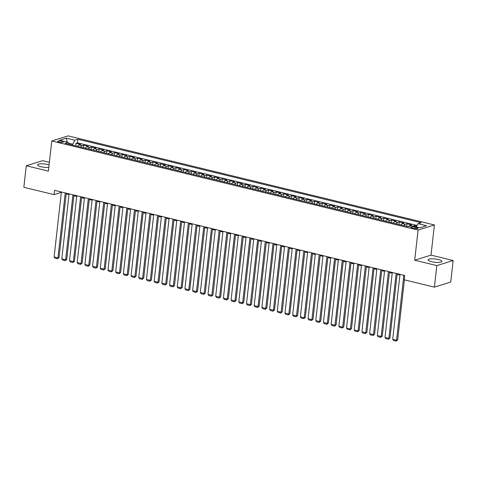 <?xml version="1.0" encoding="UTF-8"?>
<svg xmlns="http://www.w3.org/2000/svg" width="477" height="477" viewBox="0 0 477 477"><rect width="100%" height="100%" fill="white"/><g stroke="black" fill="none" stroke-linecap="round" stroke-linejoin="round"><path stroke-width="0.72" d="M49.089 164.905A6.958 1.646 6.4 0 0 47.873 164.565A6.958 1.646 6.4 0 0 37.516 164.863A6.958 1.646 6.4 0 0 40.992 166.717A6.958 1.646 6.4 0 0 48.809 167.391M431.542 261.694A6.958 1.646 6.4 0 0 441.899 261.396A6.958 1.646 6.4 0 0 438.423 259.548A6.958 1.646 6.4 0 0 428.066 259.846A6.958 1.646 6.4 0 0 431.542 261.694M59.035 142.134A2.856 0.674 6.4 0 0 63.28 142.015A2.856 0.674 6.4 0 0 61.855 141.252A2.856 0.674 6.4 0 0 57.61 141.377A2.856 0.674 6.4 0 0 59.035 142.134M49.381 162.311L42.59 160.66L26.265 165.757L23.85 187.294L54.056 194.64L60.674 192.577L61.306 192.732M434.41 224.971L68.098 135.885L51.772 140.983L418.079 230.063L434.41 224.971L431.023 255.123L414.698 260.221L436.825 265.6L453.15 260.508L431.023 255.123M453.15 260.508L450.735 282.044L434.41 287.142L436.825 265.6M416.713 226.158L414.644 225.657L414.543 226.533M408.723 226.575A3.572 1.646 -76.3 0 1 409.952 225.412L411.562 224.911L406.947 223.785L406.66 226.331M400.901 224.929A3.572 1.646 103.7 0 1 402.26 223.54L403.87 223.039L399.249 221.912L398.963 224.458M393.203 223.057A3.572 1.646 103.7 0 1 394.562 221.668L396.172 221.167L391.557 220.04L391.271 222.592M385.511 221.191A3.572 1.646 103.7 0 1 386.865 219.796L388.475 219.295L383.86 218.174L383.574 220.72M377.814 219.319A3.572 1.646 103.7 0 1 379.173 217.923L380.783 217.423L376.162 216.302L375.876 218.848M370.116 217.446A3.572 1.646 103.7 0 1 371.476 216.051L373.086 215.55L368.471 214.429L368.184 216.975M362.425 215.574A3.572 1.646 103.7 0 1 363.778 214.185L365.388 213.678L360.773 212.557L360.487 215.103M354.727 213.702A3.572 1.646 103.7 0 1 356.086 212.313L357.696 211.806L353.075 210.685L352.789 213.231M347.029 211.83A3.572 1.646 103.7 0 1 348.389 210.44L349.999 209.934L345.384 208.813L345.098 211.359M339.338 209.958A3.572 1.646 103.7 0 1 340.691 208.568L342.301 208.067L337.686 206.94L337.4 209.486M331.64 208.085A3.572 1.646 103.7 0 1 333 206.696L334.61 206.195L329.989 205.068L329.708 207.62M323.943 206.219A3.572 1.646 103.7 0 1 325.302 204.824L326.912 204.323L322.297 203.202L322.011 205.748M316.251 204.347A3.572 1.646 103.7 0 1 317.604 202.952L319.214 202.451L314.599 201.33L314.313 203.876M308.553 202.475A3.572 1.646 103.7 0 1 309.913 201.079L311.523 200.578L306.902 199.458L306.622 202.004M300.856 200.602A3.572 1.646 103.7 0 1 302.215 199.207L303.825 198.706L299.21 197.585L298.924 200.131M293.164 198.73A3.572 1.646 103.7 0 1 294.518 197.341L296.134 196.834L291.513 195.713L291.226 198.259M285.467 196.858A3.572 1.646 103.7 0 1 286.826 195.469L288.436 194.962L283.815 193.841L283.535 196.387M277.769 194.986A3.572 1.646 103.7 0 1 279.128 193.596L280.738 193.096L276.123 191.969L275.837 194.515M270.077 193.113A3.572 1.646 103.7 0 1 271.431 191.724L273.047 191.223L268.426 190.096L268.14 192.642M262.38 191.247A3.572 1.646 103.7 0 1 263.739 189.852L265.349 189.351L260.734 188.224L260.448 190.776M254.682 189.375A3.572 1.646 103.7 0 1 256.042 187.98L257.652 187.479L253.037 186.358L252.75 188.904M246.991 187.503A3.572 1.646 103.7 0 1 248.344 186.108L249.96 185.607L245.339 184.486L245.053 187.032M239.293 185.631A3.572 1.646 103.7 0 1 240.652 184.235L242.262 183.734L237.647 182.613L237.361 185.159M231.595 183.758A3.572 1.646 103.7 0 1 232.955 182.369L234.565 181.862L229.95 180.741L229.664 183.287M223.904 181.886A3.572 1.646 103.7 0 1 225.257 180.497L226.873 179.99L222.252 178.869L221.966 181.415M216.206 180.014A3.572 1.646 103.7 0 1 217.566 178.625L219.176 178.124L214.561 176.997L214.274 179.543M208.509 178.142A3.572 1.646 103.7 0 1 209.868 176.752L211.478 176.251L206.863 175.125L206.577 177.671M200.817 176.269A3.572 1.646 103.7 0 1 202.176 174.88L203.786 174.379L199.165 173.252L198.879 175.804M193.119 174.403A3.572 1.646 103.7 0 1 194.479 173.008L196.089 172.507L191.474 171.386L191.188 173.932M185.428 172.531A3.572 1.646 103.7 0 1 186.781 171.136L188.391 170.635L183.776 169.514L183.49 172.06M177.73 170.659A3.572 1.646 103.7 0 1 179.09 169.263L180.7 168.763L176.079 167.642L175.792 170.188M170.033 168.786A3.572 1.646 103.7 0 1 171.392 167.397L173.002 166.89L168.387 165.769L168.101 168.315M162.341 166.914A3.572 1.646 103.7 0 1 163.694 165.525L165.304 165.018L160.689 163.897L160.403 166.443M154.643 165.042A3.572 1.646 103.7 0 1 156.003 163.653L157.613 163.146L152.992 162.025L152.706 164.571M146.946 163.17A3.572 1.646 103.7 0 1 148.305 161.781L149.915 161.28L145.3 160.153L145.014 162.699M139.254 161.298A3.572 1.646 103.7 0 1 140.608 159.908L142.218 159.407L137.603 158.281L137.316 160.832M131.557 159.431A3.572 1.646 103.7 0 1 132.916 158.036L134.526 157.535L129.905 156.414L129.619 158.96M123.859 157.559A3.572 1.646 103.7 0 1 125.218 156.164L126.828 155.663L122.213 154.542L121.927 157.088M116.167 155.687A3.572 1.646 103.7 0 1 117.521 154.292L119.131 153.791L114.516 152.67L114.23 155.216M108.47 153.815A3.572 1.646 103.7 0 1 109.829 152.425L111.439 151.919L106.818 150.798L106.532 153.344M100.772 151.942A3.572 1.646 103.7 0 1 102.132 150.553L103.742 150.046L99.127 148.925L98.84 151.471M93.081 150.07A3.572 1.646 103.7 0 1 94.434 148.681L96.044 148.174L91.429 147.053L91.143 149.599M85.383 148.198A3.572 1.646 103.7 0 1 86.742 146.809L88.352 146.308L83.731 145.181L83.451 147.727M434.41 287.142L404.204 279.796L404.687 275.485L54.539 190.335L54.056 194.64M416.654 227.565L414.96 227.153A2.767 0.656 6.4 0 0 410.846 227.267A2.767 0.656 6.4 0 0 412.223 228.006L413.917 228.417A2.767 0.656 6.4 0 0 418.037 228.298A2.767 0.656 6.4 0 0 416.654 227.565L416.528 228.71M69.052 144.227L68.128 142.289L65.039 143.249L408.258 226.718L411.347 225.758L419.814 227.815L426.521 225.722L418.055 223.665L421.143 222.699L77.924 139.23L74.835 140.196L72.683 144.191L68.557 143.189M68.128 142.289L59.661 140.232L66.369 138.139L74.835 140.196M409.952 225.412L413.034 226.158A3.572 1.646 -76.3 0 1 413.034 226.158L414.644 225.657M417.101 225.436L77.518 142.85L76.04 143.309L75.754 145.861M77.685 146.326A3.572 1.646 103.7 0 1 79.045 144.936L80.655 144.436L76.04 143.309M80.768 147.077A3.572 1.646 -76.3 0 1 82.122 145.688L83.731 145.181M88.46 148.949A3.572 1.646 -76.3 0 1 89.819 147.554L91.429 147.053M96.157 150.821A3.572 1.646 -76.3 0 1 97.517 149.426L99.127 148.925M103.855 152.694A3.572 1.646 -76.3 0 1 105.208 151.298L106.818 150.798M111.546 154.56A3.572 1.646 -76.3 0 1 112.906 153.171L114.516 152.67M119.244 156.432A3.572 1.646 -76.3 0 1 120.603 155.043L122.213 154.542M126.942 158.304A3.572 1.646 -76.3 0 1 128.295 156.915L129.905 156.414M134.633 160.177A3.572 1.646 -76.3 0 1 135.993 158.787L137.603 158.281M142.331 162.049A3.572 1.646 -76.3 0 1 143.69 160.66L145.3 160.153M150.028 163.921A3.572 1.646 -76.3 0 1 151.382 162.526L152.992 162.025M157.72 165.793A3.572 1.646 -76.3 0 1 159.079 164.398L160.689 163.897M165.418 167.665A3.572 1.646 -76.3 0 1 166.777 166.27L168.387 165.769M173.109 169.538A3.572 1.646 -76.3 0 1 174.469 168.142L176.079 167.642M180.807 171.404A3.572 1.646 -76.3 0 1 182.166 170.015L183.776 169.514M188.504 173.276A3.572 1.646 -76.3 0 1 189.858 171.887L191.474 171.386M196.196 175.148A3.572 1.646 -76.3 0 1 197.556 173.759L199.165 173.252M203.894 177.021A3.572 1.646 -76.3 0 1 205.253 175.631L206.863 175.125M211.591 178.893A3.572 1.646 -76.3 0 1 212.945 177.498L214.561 176.997M219.283 180.765A3.572 1.646 -76.3 0 1 220.642 179.37L222.252 178.869M226.98 182.637A3.572 1.646 -76.3 0 1 228.34 181.242L229.95 180.741M234.678 184.51A3.572 1.646 -76.3 0 1 236.032 183.114L237.647 182.613M242.37 186.376A3.572 1.646 -76.3 0 1 243.729 184.987L245.339 184.486M250.067 188.248A3.572 1.646 -76.3 0 1 251.427 186.859L253.037 186.358M257.765 190.12A3.572 1.646 -76.3 0 1 259.118 188.731L260.734 188.224M265.456 191.992A3.572 1.646 -76.3 0 1 266.816 190.603L268.426 190.096M273.154 193.865A3.572 1.646 -76.3 0 1 274.513 192.475L276.123 191.969M280.852 195.737A3.572 1.646 -76.3 0 1 282.205 194.342L283.815 193.841M288.543 197.609A3.572 1.646 -76.3 0 1 289.903 196.214L291.513 195.713M296.241 199.481A3.572 1.646 -76.3 0 1 297.6 198.086L299.21 197.585M303.938 201.348A3.572 1.646 -76.3 0 1 305.292 199.958L306.902 199.458M311.63 203.22A3.572 1.646 -76.3 0 1 312.99 201.831L314.599 201.33M319.328 205.092A3.572 1.646 -76.3 0 1 320.687 203.703L322.297 203.202M327.025 206.964A3.572 1.646 -76.3 0 1 328.379 205.575L329.989 205.068M334.717 208.837A3.572 1.646 -76.3 0 1 336.076 207.447L337.686 206.94M342.414 210.709A3.572 1.646 -76.3 0 1 343.774 209.314L345.384 208.813M350.112 212.581A3.572 1.646 -76.3 0 1 351.466 211.186L353.075 210.685M357.804 214.453A3.572 1.646 -76.3 0 1 359.163 213.058L360.773 212.557M365.501 216.325A3.572 1.646 -76.3 0 1 366.861 214.93L368.471 214.429M373.199 218.192A3.572 1.646 -76.3 0 1 374.552 216.802L376.162 216.302M380.89 220.064A3.572 1.646 -76.3 0 1 382.25 218.675L383.86 218.174M388.588 221.936A3.572 1.646 -76.3 0 1 389.947 220.547L391.557 220.04M396.286 223.808A3.572 1.646 -76.3 0 1 397.639 222.419L399.249 221.912M403.977 225.681A3.572 1.646 -76.3 0 1 405.337 224.285L406.947 223.785M26.265 165.757L48.392 171.136L51.772 140.983M414.698 260.221L418.079 230.063M66.196 193.918L69.004 194.598M73.887 195.791L76.702 196.47M81.585 197.663L84.393 198.343M89.282 199.529L92.091 200.215M96.974 201.401L99.788 202.087M104.672 203.274L107.48 203.959M112.369 205.146L115.178 205.831M120.061 207.018L122.875 207.704M127.758 208.89L130.567 209.57M135.456 210.762L138.264 211.442M143.148 212.635L145.962 213.314M150.845 214.501L153.654 215.187M158.537 216.373L161.351 217.059M166.234 218.245L169.049 218.931M173.932 220.118L176.74 220.803M181.624 221.99L184.438 222.676M189.321 223.862L192.136 224.548M197.019 225.734L199.827 226.414M204.711 227.607L207.525 228.286M212.408 229.473L215.222 230.158M220.106 231.345L222.914 232.031M227.797 233.217L230.612 233.903M235.495 235.089L238.309 235.775M243.192 236.962L246.001 237.647M250.884 238.834L253.698 239.52M258.582 240.706L261.396 241.386M266.279 242.578L269.088 243.258M273.971 244.451L276.785 245.13M281.668 246.317L284.483 247.003M289.366 248.189L292.174 248.875M297.058 250.061L299.872 250.747M304.755 251.934L307.564 252.619M312.453 253.806L315.261 254.491M320.145 255.678L322.959 256.358M327.842 257.55L330.65 258.23M335.54 259.422L338.348 260.102M343.231 261.289L346.046 261.974M350.929 263.161L353.737 263.847M358.626 265.033L361.435 265.719M366.318 266.905L369.132 267.591M374.016 268.778L376.824 269.463M381.713 270.65L384.522 271.335M389.405 272.522L392.219 273.202M397.102 274.394L399.911 275.074M72.582 145.086L72.683 144.191M60.758 191.843L60.674 192.577M416.284 226.957L418.055 223.665M77.518 142.85L77.924 139.23M66.369 138.139L67.132 142.045M403.84 275.283L396.554 340.238L397.657 339.892L404.395 279.838M399.994 274.347L392.708 339.302L396.554 340.238L396.184 341.115L393.489 340.459L392.708 339.302M397.657 339.892L396.184 341.115M396.148 273.41L388.862 338.366L389.965 338.02L397.186 273.661M392.297 272.474L385.011 337.43L388.862 338.366L388.487 339.242L385.798 338.587L385.011 337.43M389.965 338.02L388.487 339.242M388.451 271.538L381.165 336.494L382.268 336.148L389.488 271.789M384.605 270.602L377.319 335.558L381.165 336.494L380.795 337.37L378.1 336.714L377.319 335.558M382.268 336.148L380.795 337.37M380.753 269.666L373.467 334.621L374.576 334.276L381.791 269.916M376.908 268.73L369.621 333.685L373.467 334.621L373.097 335.498L370.402 334.842L369.621 333.685M374.576 334.276L373.097 335.498M373.062 267.794L365.776 332.749L366.879 332.409L374.099 268.044M369.21 266.858L361.93 331.813L365.776 332.749L365.4 333.626L362.711 332.97L361.93 331.813M366.879 332.409L365.4 333.626M365.364 265.922L358.078 330.877L359.181 330.537L366.402 266.178M361.518 264.985L354.232 329.941L358.078 330.877L357.708 331.753L355.013 331.104L354.232 329.941M359.181 330.537L357.708 331.753M357.667 264.049L350.386 329.011L351.489 328.665L358.704 264.306M353.821 263.119L346.535 328.075L350.386 329.011L350.011 329.881L347.316 329.231L346.535 328.075M351.489 328.665L350.011 329.881M349.975 262.183L342.689 327.139L343.792 326.793L351.012 262.433M346.129 261.247L338.843 326.202L342.689 327.139L342.319 328.015L339.624 327.359L338.843 326.202M343.792 326.793L342.319 328.015M342.277 260.311L334.991 325.266L336.094 324.92L343.315 260.561M338.431 259.375L331.145 324.33L334.991 325.266L334.621 326.143L331.926 325.487L331.145 324.33M336.094 324.92L334.621 326.143M334.586 258.439L327.3 323.394L328.403 323.048L335.617 258.689M330.734 257.502L323.448 322.458L327.3 323.394L326.924 324.271L324.229 323.615L323.448 322.458M328.403 323.048L326.924 324.271M326.888 256.566L319.602 321.522L320.705 321.176L327.926 256.817M323.042 255.63L315.756 320.586L319.602 321.522L319.232 322.398L316.537 321.742L315.756 320.586M320.705 321.176L319.232 322.398M319.191 254.694L311.904 319.65L313.007 319.304L320.228 254.945M315.345 253.758L308.059 318.714L311.904 319.65L311.535 320.526L308.84 319.87L308.059 318.714M313.007 319.304L311.535 320.526M311.499 252.822L304.213 317.777L305.316 317.432L312.53 253.072M307.647 251.886L300.361 316.841L304.213 317.777L303.837 318.654L301.142 317.998L300.361 316.841M305.316 317.432L303.837 318.654M303.801 250.95L296.515 315.905L297.618 315.565L304.839 251.206M299.955 250.014L292.669 314.969L296.515 315.905L296.145 316.782L293.45 316.126L292.669 314.969M297.618 315.565L296.145 316.782M296.104 249.077L288.818 314.033L289.921 313.693L297.141 249.334M292.258 248.141L284.972 313.103L288.818 314.033L288.448 314.909L285.753 314.26L284.972 313.103M289.921 313.693L288.448 314.909M288.412 247.211L281.126 312.167L282.229 311.821L289.444 247.462M284.56 246.275L277.274 311.231L281.126 312.167L280.75 313.043L278.061 312.387L277.274 311.231M282.229 311.821L280.75 313.043M280.714 245.339L273.428 310.294L274.531 309.949L281.752 245.589M276.869 244.403L269.583 309.358L273.428 310.294L273.059 311.171L270.364 310.515L269.583 309.358M274.531 309.949L273.059 311.171M273.017 243.467L265.731 308.422L266.834 308.076L274.054 243.717M269.171 242.531L261.885 307.486L265.731 308.422L265.361 309.299L262.666 308.643L261.885 307.486M266.834 308.076L265.361 309.299M265.325 241.595L258.039 306.55L259.142 306.204L266.357 241.845M261.474 240.658L254.187 305.614L258.039 306.55L257.663 307.426L254.974 306.771L254.187 305.614M259.142 306.204L257.663 307.426M257.628 239.722L250.342 304.678L251.445 304.332L258.665 239.973M253.782 238.786L246.496 303.742L250.342 304.678L249.972 305.554L247.277 304.898L246.496 303.742M251.445 304.332L249.972 305.554M249.93 237.85L242.644 302.806L243.747 302.46L250.968 238.101M246.084 236.914L238.798 301.869L242.644 302.806L242.274 303.682L239.579 303.026L238.798 301.869M243.747 302.46L242.274 303.682M242.238 235.978L234.952 300.933L236.055 300.593L243.27 236.234M238.387 235.042L231.101 299.997L234.952 300.933L234.577 301.81L231.888 301.154L231.101 299.997M236.055 300.593L234.577 301.81M234.541 234.106L227.255 299.061L228.358 298.721L235.578 234.362M230.695 233.17L223.409 298.125L227.255 299.061L226.885 299.938L224.19 299.288L223.409 298.125M228.358 298.721L226.885 299.938M226.843 232.239L219.557 297.195L220.66 296.849L227.881 232.49M222.997 231.303L215.711 296.259L219.557 297.195L219.187 298.071L216.492 297.415L215.711 296.259M220.66 296.849L219.187 298.071M219.152 230.367L211.866 295.323L212.969 294.977L220.183 230.618M215.3 229.431L208.014 294.387L211.866 295.323L211.49 296.199L208.801 295.543L208.014 294.387M212.969 294.977L211.49 296.199M211.454 228.495L204.168 293.45L205.271 293.105L212.492 228.745M207.608 227.559L200.322 292.514L204.168 293.45L203.798 294.327L201.103 293.671L200.322 292.514M205.271 293.105L203.798 294.327M203.757 226.623L196.47 291.578L197.573 291.232L204.794 226.873M199.911 225.687L192.625 290.642L196.47 291.578L196.101 292.455L193.406 291.799L192.625 290.642M197.573 291.232L196.101 292.455M196.065 224.75L188.779 289.706L189.882 289.36L197.102 225.001M192.213 223.814L184.927 288.77L188.779 289.706L188.403 290.582L185.714 289.927L184.927 288.77M189.882 289.36L188.403 290.582M188.367 222.878L181.081 287.834L182.184 287.488L189.405 223.129M184.521 221.942L177.235 286.898L181.081 287.834L180.711 288.71L178.016 288.054L177.235 286.898M182.184 287.488L180.711 288.71M180.67 221.006L173.384 285.962L174.487 285.622L181.707 221.262M176.824 220.07L169.538 285.025L173.384 285.962L173.014 286.838L170.319 286.182L169.538 285.025M174.487 285.622L173.014 286.838M172.978 219.134L165.692 284.089L166.795 283.749L174.016 219.39M169.126 218.198L161.84 283.153L165.692 284.089L165.316 284.966L162.627 284.316L161.84 283.153M166.795 283.749L165.316 284.966M165.28 217.262L157.994 282.223L159.097 281.877L166.318 217.518M161.435 216.331L154.149 281.287L157.994 282.223L157.625 283.099L154.93 282.444L154.149 281.287M159.097 281.877L157.625 283.099M157.583 215.395L150.297 280.351L151.4 280.005L158.62 215.646M153.737 214.459L146.451 279.415L150.297 280.351L149.927 281.227L147.232 280.571L146.451 279.415M151.4 280.005L149.927 281.227M149.891 213.523L142.605 278.479L143.708 278.133L150.929 213.774M146.04 212.587L138.753 277.542L142.605 278.479L142.229 279.355L139.54 278.699L138.753 277.542M143.708 278.133L142.229 279.355M142.194 211.651L134.908 276.606L136.011 276.261L143.231 211.901M138.348 210.715L131.062 275.67L134.908 276.606L134.538 277.483L131.843 276.827L131.062 275.67M136.011 276.261L134.538 277.483M134.496 209.779L127.21 274.734L128.319 274.388L135.534 210.029M130.65 208.843L123.364 273.798L127.21 274.734L126.84 275.611L124.145 274.955L123.364 273.798M128.319 274.388L126.84 275.611M126.804 207.906L119.518 272.862L120.621 272.516L127.842 208.157M122.953 206.97L115.672 271.926L119.518 272.862L119.143 273.738L116.454 273.082L115.672 271.926M120.621 272.516L119.143 273.738M119.107 206.034L111.821 270.99L112.924 270.65L120.144 206.285M115.261 205.098L107.975 270.054L111.821 270.99L111.451 271.866L108.756 271.21L107.975 270.054M112.924 270.65L111.451 271.866M111.409 204.162L104.129 269.117L105.232 268.778L112.447 204.418M107.563 203.226L100.277 268.181L104.129 269.117L103.753 269.994L101.058 269.338L100.277 268.181M105.232 268.778L103.753 269.994M103.718 202.29L96.432 267.245L97.535 266.905L104.755 202.546M99.872 201.36L92.586 266.315L96.432 267.245L96.062 268.122L93.367 267.472L92.586 266.315M97.535 266.905L96.062 268.122M96.02 200.423L88.734 265.379L89.837 265.033L97.058 200.674M92.174 199.487L84.888 264.443L88.734 265.379L88.364 266.255L85.669 265.6L84.888 264.443M89.837 265.033L88.364 266.255M88.328 198.551L81.042 263.507L82.145 263.161L89.36 198.802M84.477 197.615L77.191 262.571L81.042 263.507L80.667 264.383L77.972 263.727L77.191 262.571M82.145 263.161L80.667 264.383M80.631 196.679L73.345 261.635L74.448 261.289L81.668 196.929M76.785 195.743L69.499 260.698L73.345 261.635L72.975 262.511L70.28 261.855L69.499 260.698M74.448 261.289L72.975 262.511M72.933 194.807L65.647 259.762L66.75 259.416L73.971 195.057M69.087 193.871L61.801 258.826L65.647 259.762L65.277 260.639L62.582 259.983L61.801 258.826M66.75 259.416L65.277 260.639M65.242 192.935L57.955 257.89L59.059 257.544L66.273 193.185M61.39 191.998L54.104 256.954L57.955 257.89L57.58 258.767L54.885 258.111L54.104 256.954M59.059 257.544L57.58 258.767M79.045 144.936L82.122 145.688M86.742 146.809L89.819 147.554M94.434 148.681L97.517 149.426M102.132 150.553L105.208 151.298M109.829 152.425L112.906 153.171M117.521 154.292L120.603 155.043M125.218 156.164L128.295 156.915M132.916 158.036L135.993 158.787M140.608 159.908L143.69 160.66M148.305 161.781L151.382 162.526M156.003 163.653L159.079 164.398M163.694 165.525L166.777 166.27M171.392 167.397L174.469 168.142M179.09 169.263L182.166 170.015M186.781 171.136L189.858 171.887M194.479 173.008L197.556 173.759M202.176 174.88L205.253 175.631M209.868 176.752L212.945 177.498M217.566 178.625L220.642 179.37M225.257 180.497L228.34 181.242M232.955 182.369L236.032 183.114M240.652 184.235L243.729 184.987M248.344 186.108L251.427 186.859M256.042 187.98L259.118 188.731M263.739 189.852L266.816 190.603M271.431 191.724L274.513 192.475M279.128 193.596L282.205 194.342M286.826 195.469L289.903 196.214M294.518 197.341L297.6 198.086M302.215 199.207L305.292 199.958M309.913 201.079L312.99 201.831M317.604 202.952L320.687 203.703M325.302 204.824L328.379 205.575M333 206.696L336.076 207.447M340.691 208.568L343.774 209.314M348.389 210.44L351.466 211.186M356.086 212.313L359.163 213.058M363.778 214.185L366.861 214.93M371.476 216.051L374.552 216.802M379.173 217.923L382.25 218.675M386.865 219.796L389.947 220.547M394.562 221.668L397.639 222.419M402.26 223.54L405.337 224.285M414.799 228.584L414.96 227.153"/></g></svg>
